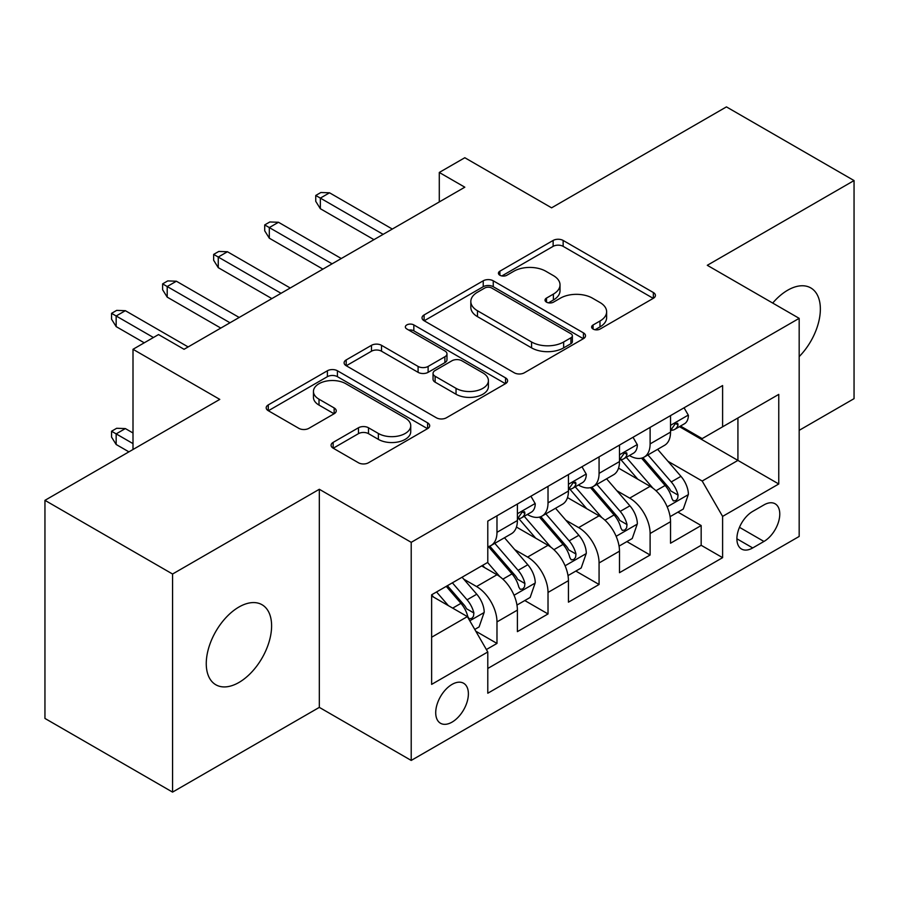<?xml version="1.0" encoding="UTF-8"?>
<svg xmlns="http://www.w3.org/2000/svg" width="899" height="899" viewBox="0 0 899 899"><rect width="100%" height="100%" fill="white"/><g stroke="black" fill="none" stroke-linecap="round" stroke-linejoin="round"><path stroke-width="1.35" d="M593.082 329.045A4.956 2.866 0 0 0 600.105 329.045L653.337 298.311A7.091 4.09 0 0 0 655.416 295.411A7.091 4.09 0 0 0 653.337 292.523L563.145 240.449A7.091 4.09 0 0 0 553.132 240.449L499.889 271.183A4.956 2.866 0 0 0 498.439 273.206A4.956 2.866 0 0 0 499.889 275.24A4.956 2.866 0 0 0 506.901 275.24L513.79 271.262A22.677 13.092 0 0 1 545.862 271.262L553.379 275.6A22.677 13.092 0 0 1 560.021 284.859A22.677 13.092 0 0 1 553.379 294.108L546.491 298.086A4.956 2.866 0 0 0 545.03 300.12A4.956 2.866 0 0 0 546.491 302.143A4.956 2.866 0 0 0 553.503 302.143L560.392 298.165A22.677 13.092 0 0 1 592.463 298.165L599.981 302.502A22.677 13.092 0 0 1 606.623 311.762A22.677 13.092 0 0 1 599.981 321.022L593.082 324.988A4.956 2.866 0 0 0 591.632 327.022A4.956 2.866 0 0 0 593.082 329.045L593.082 324.988M238.932 682.476A46.197 26.678 120 0 0 269.116 641.762A46.197 26.678 120 0 0 262.036 604.735A46.197 26.678 120 0 0 238.932 607.027A46.197 26.678 120 0 0 208.748 647.741A46.197 26.678 120 0 0 215.827 684.768A46.197 26.678 120 0 0 238.932 682.476M799.177 356.611A46.197 26.678 120 0 0 810.786 287.916A46.197 26.678 120 0 0 787.693 290.208A46.197 26.678 120 0 0 772.702 303.064M452.051 722.122A23.104 13.339 120 0 0 467.143 701.759A23.104 13.339 120 0 0 463.603 683.251A23.104 13.339 120 0 0 452.051 684.397A23.104 13.339 120 0 0 436.959 704.749A23.104 13.339 120 0 0 440.499 723.257A23.104 13.339 120 0 0 452.051 722.122M333.158 442.375A7.091 4.09 0 0 0 331.079 445.263A7.091 4.09 0 0 0 333.158 448.163L358.465 462.771A7.091 4.09 0 0 0 368.489 462.771L427.609 428.632A7.091 4.09 0 0 0 429.688 425.733A7.091 4.09 0 0 0 427.609 422.845L337.417 370.77A7.091 4.09 0 0 0 327.393 370.77L268.273 404.91A7.091 4.09 0 0 0 266.194 407.798A7.091 4.09 0 0 0 268.273 410.697L298.839 428.34A7.091 4.09 0 0 0 308.863 428.34L334.158 413.731A7.091 4.09 0 0 0 336.237 410.843A7.091 4.09 0 0 0 334.158 407.944L319.01 399.201A18.958 10.945 0 0 1 313.448 391.458A18.958 10.945 0 0 1 325.157 381.345A18.958 10.945 0 0 1 345.812 383.716L405.191 418.001A18.958 10.945 0 0 1 410.742 425.733A18.958 10.945 0 0 1 399.044 435.846A18.958 10.945 0 0 1 378.378 433.475L368.489 427.767A7.091 4.09 0 0 0 358.465 427.767L333.158 442.375L333.158 448.163M799.177 430.34L854.05 398.662L854.05 180.564L726.437 106.891L551.593 207.826L464.817 157.73L439.285 172.462L464.817 187.194L184.059 349.295L158.527 334.563L133.007 349.295L133.007 449.5M172.563 574.023L172.563 792.109L319.325 707.378L319.325 489.281L172.563 574.023L44.95 500.338L219.783 399.392L133.007 349.295M319.325 489.281L411.214 542.333L799.177 318.347L799.177 536.445L411.214 760.43L411.214 542.333M854.05 180.564L707.288 265.295L799.177 318.347M514.295 372.804A7.091 4.09 0 0 0 524.319 372.804L583.44 338.665A7.091 4.09 0 0 0 585.519 335.765A7.091 4.09 0 0 0 583.44 332.877L493.248 280.803A7.091 4.09 0 0 0 483.224 280.803L424.103 314.942A7.091 4.09 0 0 0 422.024 317.83A7.091 4.09 0 0 0 424.103 320.729L514.295 372.804M408.798 330.113A4.956 2.866 0 0 1 413.832 330.821L413.832 324.921L505.53 377.861A7.091 4.09 0 0 1 507.598 380.749A7.091 4.09 0 0 1 505.53 383.648L446.398 417.788A7.091 4.09 0 0 1 436.375 417.788L346.182 365.713L346.182 359.926A7.091 4.09 0 0 0 344.115 362.814A7.091 4.09 0 0 0 346.182 365.713M346.182 359.926L371.489 345.317A7.091 4.09 0 0 1 381.513 345.317L418.091 366.432A7.091 4.09 0 0 0 428.115 366.432L444.893 356.746A7.091 4.09 0 0 0 446.972 353.846A7.091 4.09 0 0 0 444.893 350.958L406.82 328.967A4.956 2.866 0 0 1 405.359 326.944A4.956 2.866 0 0 1 408.427 324.303A4.956 2.866 0 0 1 413.832 324.921M172.563 792.109L44.95 718.436L44.95 500.338M486.381 649.539L496.978 643.426L475.785 631.199M463.738 579.147L476.56 586.541A28.88 16.676 60 0 1 496.978 621.906L517.397 610.118L517.397 631.637L548.019 613.95L524.791 600.543M514.79 549.671L527.601 557.077A28.88 16.676 60 0 1 548.019 592.441L568.438 580.653L568.438 602.161L599.071 584.485L575.843 571.067M565.831 520.206L578.653 527.601A28.88 16.676 60 0 1 599.071 562.965L619.49 551.177L619.49 572.697L650.112 555.009L650.112 533.5A28.88 16.676 -120 0 0 629.693 498.125L616.883 490.73M626.884 541.603L650.112 555.009M517.397 610.118A28.88 16.676 -120 0 0 496.978 574.753L481.662 565.909M568.438 580.653A28.88 16.676 -120 0 0 548.019 545.288L516.453 527.061M619.49 551.177A28.88 16.676 -120 0 0 599.071 515.812L567.505 497.585M763.948 504.912L752.721 511.396A22.374 12.923 120 0 0 738.101 531.118A22.374 12.923 120 0 0 741.529 549.042A22.374 12.923 120 0 0 752.721 547.941L763.948 541.456A22.374 12.923 120 0 0 778.568 521.735A22.374 12.923 120 0 0 775.14 503.8A22.374 12.923 120 0 0 763.948 504.912M431.632 637.234L467.368 616.602L487.786 651.977L487.786 693.23L722.605 557.661L722.605 516.397L702.186 481.032L667.923 461.254M487.786 651.977L431.632 684.386L431.632 594.801L487.786 562.381L487.786 521.117L722.605 385.547L722.605 426.811L778.759 394.391L778.759 483.988L722.605 516.397M527.331 514.475L527.601 514.633A28.88 16.676 60 0 0 542.041 516.06L562.459 504.272A28.88 16.676 -120 0 0 568.438 491.056L568.438 474.548M578.383 485.011L578.653 485.157A28.88 16.676 60 0 0 593.093 486.595L613.511 474.807A28.88 16.676 -120 0 0 619.49 461.58L619.49 445.072M487.786 668.474L701.164 545.288L701.164 525.533L670.53 543.221L670.53 521.712A28.88 16.676 -120 0 0 650.112 486.337L618.546 468.109M629.435 455.535L629.693 455.692A28.88 16.676 -120 0 0 644.134 457.119A28.88 16.676 -120 0 0 650.112 443.904L650.112 427.396M644.134 457.119L664.552 445.331A28.88 16.676 -120 0 0 670.53 432.116L670.53 415.608M496.978 515.812L496.978 532.32A28.88 16.676 60 0 1 490.989 545.536A28.88 16.676 60 0 1 487.786 546.704M490.989 545.536L511.407 533.748A28.88 16.676 -120 0 0 517.397 520.532L517.397 504.024M548.019 486.337L548.019 502.844A28.88 16.676 60 0 1 542.041 516.06M599.071 456.872L599.071 473.368A28.88 16.676 60 0 1 593.093 486.595M599.071 562.965L599.071 584.485M548.019 592.441L548.019 613.95M496.978 621.906L496.978 643.426M467.368 616.602L431.632 595.981M702.186 481.032L737.922 460.4L737.922 417.968L778.759 394.391M679.453 426.654L778.759 483.988M680.476 426.059L702.186 438.6L722.605 426.811M319.325 707.378L411.214 760.43M439.285 172.462L439.285 201.938M677.936 512.127L701.164 525.533M701.164 545.288L722.605 557.661M595.071 329.742L599.981 326.91A22.677 13.092 0 0 0 606.623 317.65L606.623 311.762M560.021 284.859L560.021 290.748A22.677 13.092 0 0 1 553.379 300.008L548.469 302.839M653.247 298.367L563.145 246.348A7.091 4.09 0 0 0 553.132 246.348L501.867 275.937M583.35 338.721L493.248 286.702A7.091 4.09 0 0 0 483.224 286.702L424.193 320.786M570.91 337.799A4.956 2.866 0 0 0 572.371 335.765A4.956 2.866 0 0 0 570.91 333.743L491.742 288.04A4.956 2.866 0 0 0 484.73 288.04L477.47 292.231A22.677 13.092 0 0 0 470.829 301.491A22.677 13.092 0 0 0 477.47 310.751L531.579 341.991A22.677 13.092 0 0 0 563.651 341.991L570.91 337.799L570.91 343.688A4.956 2.866 0 0 0 572.371 341.665L572.371 335.765M470.829 301.491L470.829 307.379A22.677 13.092 0 0 0 477.47 316.639L477.47 310.751M570.91 343.688L563.651 347.879A22.677 13.092 0 0 1 531.579 347.879L477.47 316.639M346.284 365.769L371.489 351.206L371.489 345.317M446.972 353.846L446.972 359.746A7.091 4.09 0 0 1 444.893 362.634L428.115 372.332A7.091 4.09 0 0 1 418.091 372.332L381.513 351.206A7.091 4.09 0 0 0 371.489 351.206M413.832 330.821L505.429 383.704M456.04 388.346A18.958 10.945 0 0 0 476.706 390.717A18.958 10.945 0 0 0 488.404 380.614A18.958 10.945 0 0 0 482.853 372.871L461.929 360.791A7.091 4.09 0 0 0 451.916 360.791L435.127 370.489A7.091 4.09 0 0 0 433.048 373.377A7.091 4.09 0 0 0 435.127 376.265L456.04 388.346L456.04 394.245A18.958 10.945 0 0 0 476.706 396.616A18.958 10.945 0 0 0 488.404 386.503L488.404 380.614M433.048 373.377L433.048 379.277A7.091 4.09 0 0 0 435.127 382.165L435.127 376.265M456.04 394.245L435.127 382.165M410.742 425.733L410.742 431.632A18.958 10.945 0 0 1 399.044 441.746A18.958 10.945 0 0 1 378.378 439.375L368.489 433.655A7.091 4.09 0 0 0 358.465 433.655L333.259 448.208M313.448 391.458L313.448 397.347A18.958 10.945 0 0 0 319.01 405.089L319.01 399.201M334.068 413.787L319.01 405.089M427.519 428.688L337.417 376.67A7.091 4.09 0 0 0 327.393 376.67L268.363 410.753M670.103 516.655L683.296 509.036L688.398 494.293A19.126 11.046 -120 0 0 680.948 476.335L657.63 449.331M652.955 488.202L626.3 457.344M637.784 479.223L622.31 461.311A45.838 26.464 -120 0 0 620.894 459.715M641.538 458.153L665.125 485.471A19.126 11.046 60 0 1 671.946 498.653L673.34 500.912L675.924 500.552L677.655 498.451L678.071 495.113A19.126 11.046 -120 0 0 671.25 481.931L647.932 454.928M642.92 457.715L668.272 487.056A9.743 5.63 60 0 1 670.721 490.876L678.071 495.113M684.06 407.798L688.398 415.316A19.126 11.046 60 0 1 684.442 423.777L674.744 429.374A19.126 11.046 -120 0 0 678.071 424.969L677.666 423.272L675.273 423.744L671.946 428.508A19.126 11.046 60 0 1 670.53 431.228M671.171 430.273L671.25 430.273A19.126 11.046 -120 0 0 674.744 429.374M383.143 234.358L320.347 198.106L320.347 208.714L315.751 201.342L315.751 195.454L320.347 198.106L329.54 192.802L392.324 229.054M320.347 208.714L373.95 239.662M315.751 195.454L320.864 192.51L329.54 192.802M619.063 546.12L632.244 538.501L637.357 523.769A19.126 11.046 -120 0 0 629.907 505.811L606.578 478.807M601.903 517.678L575.248 486.82M586.732 508.688L571.27 490.775A45.838 26.464 -120 0 0 569.842 489.18M590.486 487.629L614.073 514.947A19.126 11.046 60 0 1 620.894 528.118L622.288 530.388L624.872 530.028L626.603 527.927L627.019 524.589A19.126 11.046 -120 0 0 620.198 511.407L596.88 484.404M591.879 487.179L617.22 516.532A9.743 5.63 60 0 1 619.681 520.341L627.019 524.589M568.011 575.596L581.204 567.977L586.305 553.245A19.126 11.046 -120 0 0 578.855 535.276L555.526 508.272M550.862 547.154L524.207 516.284M535.692 538.164L520.218 520.251A45.838 26.464 -120 0 0 518.802 518.656M539.434 517.105L563.032 544.412A19.126 11.046 60 0 1 569.854 557.594L571.247 559.863L573.832 559.493L575.562 557.391L575.978 554.054A19.126 11.046 -120 0 0 569.157 540.872L545.828 513.868M540.827 516.655L566.179 546.008A9.743 5.63 60 0 1 568.629 549.817L575.978 554.054M516.959 605.061L530.152 597.453L535.253 582.709A19.126 11.046 -120 0 0 527.803 564.752L504.485 537.748M499.81 576.619L487.595 562.482M484.64 567.64L482.662 565.336M488.393 546.57L511.981 573.888A19.126 11.046 60 0 1 518.802 587.069L520.195 589.328L522.78 588.969L524.51 586.867L524.926 583.53A19.126 11.046 -120 0 0 518.105 570.348L494.787 543.344M489.775 546.131L515.127 575.472A9.743 5.63 60 0 1 517.588 579.282L524.926 583.53M474.773 629.424L479.111 626.918L484.213 612.185A19.126 11.046 -120 0 0 476.762 594.217L462.075 577.225M448.365 605.634L436.554 591.958M433.599 597.105L431.632 594.835M446.252 586.362L460.94 603.353A19.126 11.046 60 0 1 467.761 616.534L469.143 618.804L471.728 618.445L473.458 616.343L473.885 612.994A19.126 11.046 -120 0 0 467.064 599.824L452.377 582.822M447.432 585.676L464.086 604.948A9.743 5.63 60 0 1 466.536 608.758L473.885 612.994M116.162 444.488L111.566 437.128L111.566 431.228L116.668 428.284L125.354 428.576L116.162 433.88L116.162 444.488L128.917 451.86M111.566 431.228L133.007 443.612M125.354 428.576L133.007 432.992M633.02 437.274L637.357 444.78A19.126 11.046 60 0 1 633.39 453.242L623.692 458.85A19.126 11.046 -120 0 0 627.019 454.445L626.625 452.748L624.232 453.22L620.894 457.973A19.126 11.046 60 0 1 619.49 460.704M620.13 459.749L620.198 459.737A19.126 11.046 -120 0 0 623.692 458.85M332.091 263.823L269.307 227.571L269.307 238.19L264.711 230.818L264.711 224.919L269.307 227.571L278.488 222.267L341.283 258.519M269.307 238.19L322.898 269.127M264.711 224.919L269.812 221.974L278.488 222.267M581.968 466.738L586.305 474.256A19.126 11.046 60 0 1 582.35 482.718L572.641 488.314A19.126 11.046 -120 0 0 575.978 483.909L575.574 482.212L573.18 482.696L569.854 487.449A19.126 11.046 60 0 1 568.438 490.169M569.078 489.213L569.157 489.213A19.126 11.046 -120 0 0 572.641 488.314M281.039 293.299L218.255 257.047L218.255 267.655L213.659 260.294L213.659 254.395L218.255 257.047L227.447 251.742L290.231 287.995M218.255 267.655L271.858 298.603M213.659 254.395L218.772 251.45L227.447 251.742M530.916 496.214L535.253 503.721A19.126 11.046 60 0 1 531.298 512.194L521.6 517.79A19.126 11.046 -120 0 0 524.926 513.385L524.522 511.688L522.139 512.16L518.802 516.925A19.126 11.046 60 0 1 517.397 519.644M518.026 518.689L518.105 518.689A19.126 11.046 -120 0 0 521.6 517.79M229.998 322.775L167.203 286.523L167.203 297.131L162.618 289.759L162.618 283.87L167.203 286.523L176.395 281.218L239.179 317.459M167.203 297.131L220.806 328.079M162.618 283.87L167.72 280.915L176.395 281.218M153.426 337.507L116.162 315.987L116.162 326.607L111.566 319.235L111.566 313.335L116.162 315.987L125.354 310.683L188.138 346.935M116.162 326.607L144.233 342.811M111.566 313.335L116.668 310.391L125.354 310.683M476.56 586.541L496.978 574.753M527.601 557.077L548.019 545.288M578.653 527.601L599.071 515.812M629.693 498.125L650.112 486.337M650.112 443.904L670.53 432.116M496.978 532.32L517.397 520.532M548.019 502.844L568.438 491.056M599.071 473.368L619.49 461.58M650.112 533.5L670.53 521.712M739.472 527.32L763.948 541.456M736.899 538.804L752.721 547.941M599.981 326.91L599.981 321.022M546.491 302.143L546.491 298.086M553.379 300.008L553.379 294.108M499.889 275.24L499.889 271.183M553.132 246.348L553.132 240.449M563.145 246.348L563.145 240.449M653.337 298.311L653.337 292.523M424.103 320.729L424.103 314.942M483.224 286.702L483.224 280.803M493.248 286.702L493.248 280.803M583.44 338.665L583.44 332.877M531.579 347.879L531.579 341.991M563.651 347.879L563.651 341.991M381.513 351.206L381.513 345.317M418.091 372.332L418.091 366.432M428.115 372.332L428.115 366.432M444.893 362.634L444.893 356.746M505.53 383.648L505.53 377.861M358.465 433.655L358.465 427.767M368.489 433.655L368.489 427.767M378.378 439.375L378.378 433.475M334.158 413.731L334.158 407.944M268.273 410.697L268.273 404.91M327.393 376.67L327.393 370.77M337.417 376.67L337.417 370.77M427.609 428.632L427.609 422.845M667.193 506.845L688.274 494.664M671.25 481.931L680.948 476.335M656 490.742L665.125 485.471M688.274 415.091L670.53 425.328M675.599 423.541L678.071 424.969M616.141 536.31L637.222 524.139M620.198 511.407L629.907 505.811M604.948 520.206L614.073 514.947M565.089 565.786L586.182 553.615M569.157 540.872L578.855 535.276M553.908 549.682L563.032 544.412M514.048 595.25L535.13 583.08M518.105 570.348L527.803 564.752M502.856 579.158L511.981 573.888M469.795 620.804L484.089 612.556M467.064 599.824L476.762 594.217M452.68 608.129L460.94 603.353M637.222 444.567L619.49 454.804M624.558 453.017L627.019 454.445M586.182 474.031L568.438 484.28M573.506 482.482L575.978 483.909M535.13 503.507L517.397 513.745M522.454 511.958L524.926 513.385"/></g></svg>
